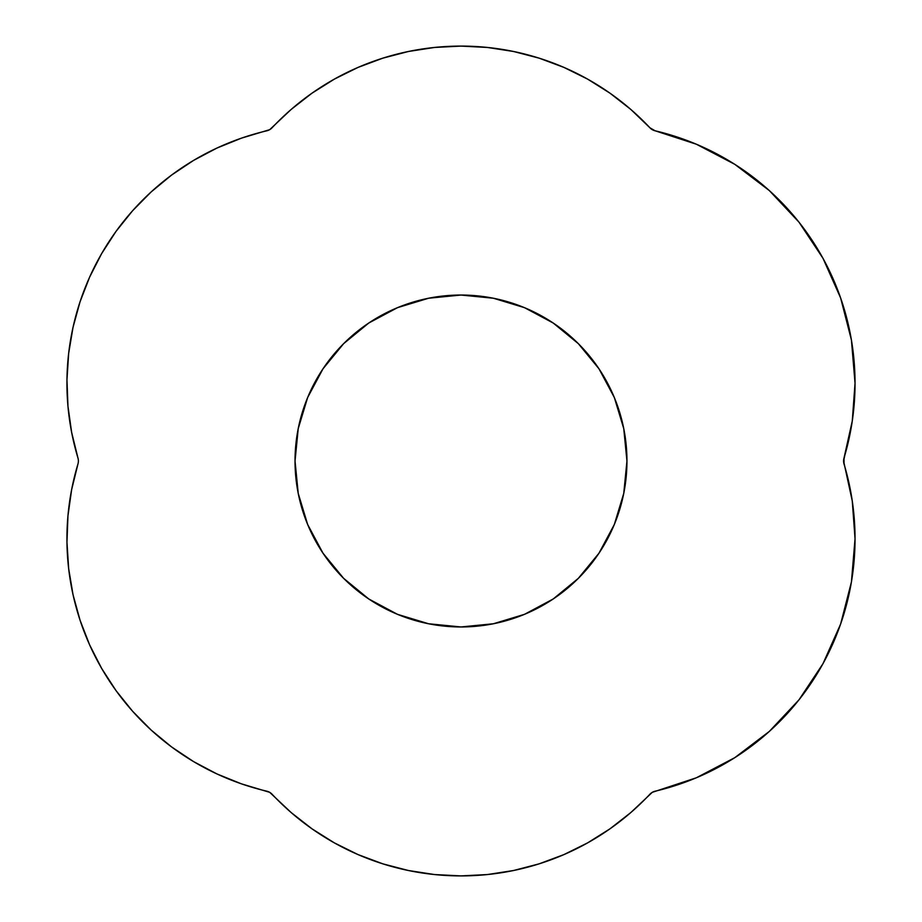 <?xml version="1.0" encoding="UTF-8"?>
<svg xmlns="http://www.w3.org/2000/svg" width="922" height="922" viewBox="0 0 922 922"><rect width="100%" height="100%" fill="white"/><g stroke="black" fill="none" stroke-linecap="round" stroke-linejoin="round"><path stroke-width="1.38" d="M298.221 428.626L295.028 461A165.96 165.96 0 0 1 460.988 295.04A165.96 165.96 0 0 1 626.948 461L623.756 428.626L614.317 397.486L598.977 368.8L578.336 343.652L553.188 323.011L524.503 307.671L493.362 298.232L460.988 295.04L428.615 298.232L397.474 307.671L368.788 323.011L343.641 343.652L323 368.8L307.66 397.486L298.221 428.626L295.028 461L298.221 493.374L307.66 524.514L323 553.2L343.641 578.348L368.788 598.989L397.474 614.329L428.615 623.768L460.988 626.96L493.362 623.768L524.503 614.329L553.188 598.989L578.336 578.348L598.977 553.2L614.317 524.514L623.756 493.374L626.948 461L623.756 428.626M66.96 379.714L67.951 406.141L71.628 432.326L77.955 458.004A10.373 10.373 0 0 1 78.393 461A10.373 10.373 0 0 0 77.955 458.004L71.628 432.326L67.951 406.141L66.96 379.714L68.666 353.322L73.045 327.241L80.064 301.748L89.641 277.096L101.674 253.55L116.045 231.353L132.607 210.735L151.185 191.903L171.573 175.076L193.574 160.405L216.958 148.05L241.483 138.139L269.697 129.668L291.133 109.464L311.982 93.191L334.363 79.119L358.07 67.398L382.849 58.155L408.446 51.482L434.573 47.448L460.988 46.1L487.404 47.448L513.531 51.482L539.128 58.155L563.907 67.398L587.614 79.119L609.995 93.191L630.844 109.464L649.918 127.789L655.093 130.786A259.312 259.312 0 0 1 855.04 383.206L852.274 421.008L844.022 458.004L844.022 463.997A259.312 259.312 0 0 1 855.04 538.794L851.421 582.024L840.634 624.033L823 663.667L799.005 699.81L769.317 731.434L734.776 757.677L696.341 777.788L652.28 792.332L630.844 812.536L609.995 828.809L587.614 842.881L563.907 854.602L539.128 863.845L513.531 870.518L487.404 874.552L460.988 875.9L434.573 874.552L408.446 870.518L382.849 863.845L358.07 854.602L334.363 842.881L311.982 828.809L291.133 812.536L269.697 792.332L241.483 783.861L216.958 773.95L193.574 761.595L171.573 746.924L151.185 730.097L132.607 711.265L116.045 690.647L101.674 668.45L89.641 644.904L80.064 620.252L73.045 594.759L68.666 568.678L66.96 542.286L67.951 515.859L71.628 489.674L77.955 463.997A10.373 10.373 0 0 0 78.393 461A10.373 10.373 0 0 1 77.955 463.997L71.628 489.674L67.951 515.859L66.96 542.286M769.317 190.566L734.776 164.323L696.341 144.212L655.093 130.786L696.341 144.212L734.776 164.323L769.317 190.566L799.005 222.19L823 258.333L840.634 297.967L851.421 339.976L855.04 383.206L852.274 421.008L843.584 461L852.274 500.992L855.04 538.794L851.421 582.024L840.634 624.033M840.634 297.967L851.421 339.976M852.274 500.992L855.04 538.794A259.312 259.312 0 0 1 655.093 791.214A10.373 10.373 0 0 0 649.918 794.211A259.312 259.312 0 0 1 272.059 794.211A10.373 10.373 0 0 0 266.884 791.214A259.312 259.312 0 0 1 77.955 463.997M769.317 731.434L734.776 757.677M609.995 828.809L587.614 842.881M487.404 874.552L460.988 875.9L434.573 874.552L408.446 870.518M382.849 863.845L358.07 854.602M334.363 842.881L311.982 828.809L291.133 812.536M193.574 761.595L171.573 746.924M151.185 730.097L132.607 711.265M116.045 690.647L101.674 668.45M80.064 620.252L73.045 594.759L68.666 568.678M101.674 253.55L116.045 231.353M132.607 210.735L151.185 191.903L171.573 175.076L193.574 160.405M311.982 93.191L334.363 79.119M434.573 47.448L460.988 46.1L487.404 47.448L513.531 51.482M539.128 58.155L563.907 67.398M587.614 79.119L609.995 93.191L630.844 109.464M623.756 493.374L626.948 461A165.96 165.96 0 0 1 460.988 626.96A165.96 165.96 0 0 1 295.028 461L298.221 493.374M307.66 524.514L323 553.2M397.474 614.329L428.615 623.768M553.188 598.989L578.336 578.348M614.317 397.486L598.977 368.8M524.503 307.671L493.362 298.232M368.788 323.011L343.641 343.652M655.093 130.786A10.373 10.373 0 0 1 649.918 127.789A259.312 259.312 0 0 0 272.059 127.789A10.373 10.373 0 0 1 266.884 130.786A259.312 259.312 0 0 0 77.955 458.004M844.022 463.997A10.373 10.373 0 0 1 844.022 458.004A259.312 259.312 0 0 0 855.04 383.206"/></g></svg>
